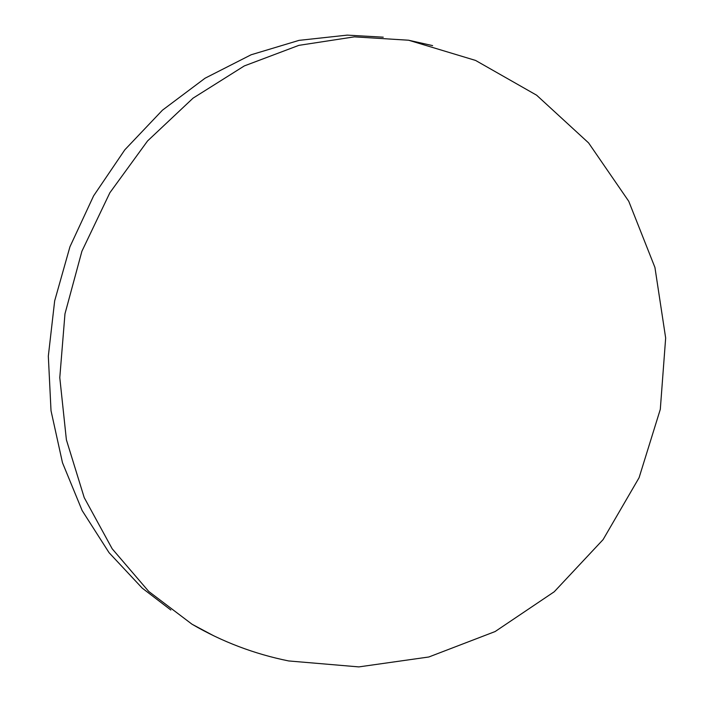 <?xml version="1.0" encoding="UTF-8"?>
<svg xmlns="http://www.w3.org/2000/svg" width="702" height="702" viewBox="0 0 702 702"><rect width="100%" height="100%" fill="white"/><g stroke="black" fill="none" stroke-linecap="round" stroke-linejoin="round"><path stroke-width="1.05" d="M170.858 610.02L142.208 588.109L109.073 552.702L82.134 510.538L62.487 462.741L51.018 410.714L48.324 356.142L54.668 300.86L69.928 246.806L93.603 195.858L124.824 149.807L162.452 110.179L205.063 78.212L251.123 54.774L299.043 40.365L347.244 35.126L383.248 37.18M432.634 45.612L408.564 40.216L354.352 36.855L298.859 45.358L244.305 65.927L193.076 98.14L147.543 140.97L109.872 192.743L81.906 251.246L64.97 313.838L59.784 377.65L66.392 439.821L84.231 497.639L112.188 548.797L148.727 591.435L192.032 624.227L213.794 635.828M192.032 624.227C222.13 641.768 254.352 654.01 288.689 660.951L358.836 666.9L428.843 656.984L495.129 631.546L554.247 591.76L603.097 539.601L639.074 477.729L660.301 409.336L665.663 338.004L654.931 267.444L628.764 201.298L588.601 142.918L536.626 95.2L475.57 60.433L408.564 40.216"/></g></svg>

